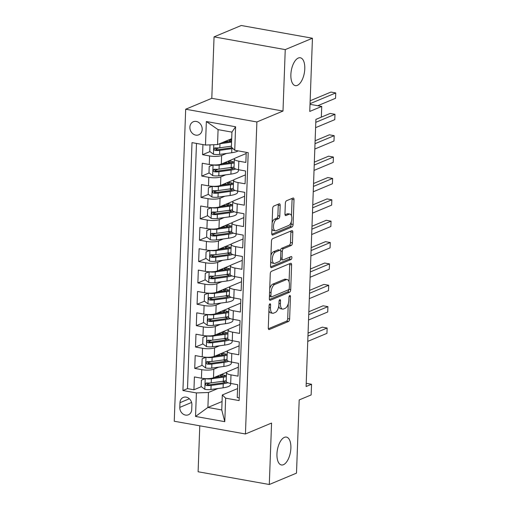 <?xml version="1.0" encoding="UTF-8"?>
<svg xmlns="http://www.w3.org/2000/svg" width="510" height="510" viewBox="0 0 510 510"><rect width="100%" height="100%" fill="white"/><g stroke="black" fill="none" stroke-linecap="round" stroke-linejoin="round"><path stroke-width="0.76" d="M269.898 303.807A1.517 0.714 100.1 0 0 269.095 305.586L268.279 327.873A2.174 1.014 100.1 0 0 268.961 329.562A2.174 1.014 100.1 0 0 269.267 329.524L288.488 321.491A2.174 1.014 100.1 0 0 289.635 318.948L290.451 296.654A1.517 0.714 100.1 0 0 289.973 295.475A1.517 0.714 100.1 0 0 289.756 295.5A1.517 0.714 100.1 0 0 288.96 297.279L288.851 300.167A6.949 3.251 100.1 0 1 285.186 308.308L283.585 308.977A6.949 3.251 100.1 0 1 282.61 309.105A6.949 3.251 100.1 0 1 280.417 303.692L280.519 300.811A1.517 0.714 100.1 0 0 280.041 299.625A1.517 0.714 100.1 0 0 279.831 299.65A1.517 0.714 100.1 0 0 279.027 301.435L278.919 304.317A6.949 3.251 100.1 0 1 275.26 312.458L273.653 313.127A6.949 3.251 100.1 0 1 272.678 313.255A6.949 3.251 100.1 0 1 270.485 307.849L270.593 304.961A1.517 0.714 100.1 0 0 270.109 303.775A1.517 0.714 100.1 0 0 269.898 303.807M297.324 85.38A14.159 6.624 100.1 0 0 304.642 70.82A14.159 6.624 100.1 0 0 300.32 57.77A14.159 6.624 100.1 0 0 298.331 58.025A14.159 6.624 100.1 0 0 291.012 72.586A14.159 6.624 100.1 0 0 295.335 85.635A14.159 6.624 100.1 0 0 297.324 85.38M283.42 464.712A14.159 6.624 100.1 0 0 290.732 450.151A14.159 6.624 100.1 0 0 286.41 437.095A14.159 6.624 100.1 0 0 284.421 437.357A14.159 6.624 100.1 0 0 277.102 451.917A14.159 6.624 100.1 0 0 281.424 464.967A14.159 6.624 100.1 0 0 283.42 464.712M189.873 127.188A7.076 5.986 -112.7 0 0 198.76 134.818A7.076 5.986 -112.7 0 0 202.19 129.387A7.076 5.986 -112.7 0 0 193.296 121.756A7.076 5.986 -112.7 0 0 189.873 127.188M280.181 205.473A2.174 1.014 100.1 0 0 279.493 203.783A2.174 1.014 100.1 0 0 279.187 203.822L273.793 206.078A2.174 1.014 100.1 0 0 272.652 208.622L271.741 233.376A2.174 1.014 100.1 0 0 272.429 235.065A2.174 1.014 100.1 0 0 272.735 235.027L291.956 226.988A2.174 1.014 100.1 0 0 293.103 224.445L294.009 199.69A2.174 1.014 100.1 0 0 293.32 198.001A2.174 1.014 100.1 0 0 293.02 198.039L286.505 200.761A2.174 1.014 100.1 0 0 285.358 203.311L284.969 213.9A2.174 1.014 100.1 0 0 285.657 215.59A2.174 1.014 100.1 0 0 285.963 215.551L289.189 214.2A5.808 2.716 100.1 0 1 290.012 214.098A5.808 2.716 100.1 0 1 291.784 219.453A5.808 2.716 100.1 0 1 288.781 225.426L276.127 230.718A5.808 2.716 100.1 0 1 275.311 230.82A5.808 2.716 100.1 0 1 273.538 225.465A5.808 2.716 100.1 0 1 276.535 219.491L278.645 218.612A2.174 1.014 100.1 0 0 279.792 216.068L280.181 205.473L278.256 205.128A2.174 1.014 100.1 0 0 278.179 204.242M199.786 425.812L198.103 471.763L269.299 484.5L296.501 473.127L299.185 399.936L311.151 394.931L311.54 384.247L306.102 386.523L315.9 119.385L321.338 117.109L321.727 106.424L310.023 104.333M285.249 49.604L214.053 36.873L211.797 98.315L282.993 111.046L285.249 49.604L312.445 38.237L309.761 111.429L321.727 106.424M282.993 111.046L256.887 121.966L245.444 433.978L174.248 421.241L185.685 109.229L256.887 121.966M269.299 484.5L271.556 423.058L245.444 433.978M271.403 271.314A2.174 1.014 100.1 0 0 270.262 273.857L269.35 298.611A2.174 1.014 100.1 0 0 270.039 300.301A2.174 1.014 100.1 0 0 270.345 300.262L289.565 292.224A2.174 1.014 100.1 0 0 290.706 289.68L291.618 264.932A2.174 1.014 100.1 0 0 290.929 263.236A2.174 1.014 100.1 0 0 290.623 263.281L271.403 271.314M270.549 265.99L271.454 241.243A2.174 1.014 100.1 0 1 272.601 238.699L291.822 230.66A2.174 1.014 100.1 0 1 292.128 230.622A2.174 1.014 100.1 0 1 292.81 232.311L292.421 242.907A2.174 1.014 100.1 0 1 291.28 245.45L283.483 248.708A2.174 1.014 100.1 0 0 282.336 251.251L282.081 258.277A2.174 1.014 100.1 0 0 282.769 259.972A2.174 1.014 100.1 0 0 283.069 259.928L291.191 256.536A1.517 0.714 100.1 0 1 291.401 256.511A1.517 0.714 100.1 0 1 291.867 257.913A1.517 0.714 100.1 0 1 291.082 259.475L271.537 267.642A2.174 1.014 100.1 0 1 271.231 267.686A2.174 1.014 100.1 0 1 270.549 265.99M214.053 36.873L241.249 25.5L312.445 38.237M202.935 144.579L202.559 154.689L209.954 151.597M218.828 147.894L215.685 149.207M226.523 153.459L221.633 155.505A8.848 2.263 -177.9 0 1 209.584 155.945L209.272 164.494L202.247 163.238L201.775 176.065L209.17 172.973M218.044 169.263L214.901 170.576M225.739 174.834L220.849 176.874A8.848 2.263 -177.9 0 1 208.8 177.321L208.488 185.869L201.463 184.614L200.997 197.434L208.392 194.342M217.26 190.632L214.117 191.945M224.955 196.203L220.065 198.25A8.848 2.263 -177.9 0 1 208.016 198.69L207.704 207.238L200.679 205.983L200.213 218.803L207.608 215.711M216.476 212.001L213.333 213.314M224.17 217.572L219.281 219.619A8.848 2.263 -177.9 0 1 207.232 220.059L206.92 228.607L199.894 227.352L199.429 240.172L206.824 237.08M215.692 233.376L212.549 234.689M223.386 238.941L218.497 240.988A8.848 2.263 -177.9 0 1 206.448 241.434L206.136 249.976L199.117 248.721L198.645 261.547L206.04 258.455M214.908 254.745L211.771 256.058M222.602 260.317L217.719 262.357A8.848 2.263 -177.9 0 1 205.67 262.803L205.351 271.352L198.333 270.096L197.861 282.916L205.256 279.824M214.123 276.114L210.987 277.427M221.824 281.686L216.935 283.732A8.848 2.263 -177.9 0 1 204.886 284.172L204.567 292.721L197.548 291.465L197.077 304.285L204.472 301.193M213.339 297.489L210.203 298.803M221.04 303.055L216.151 305.101A8.848 2.263 -177.9 0 1 204.102 305.541L203.79 314.09L196.764 312.834L196.293 325.66L203.688 322.569M212.555 318.858L209.419 320.172M220.256 324.43L215.367 326.47A8.848 2.263 -177.9 0 1 203.318 326.916L203.005 335.465L195.98 334.203L195.508 347.029L202.903 343.938M211.777 340.227L208.635 341.541M219.472 345.799L214.583 347.839A8.848 2.263 -177.9 0 1 202.534 348.285L202.221 356.834L195.196 355.578L194.724 368.398L201.75 369.654A8.848 2.263 2.1 0 0 213.798 369.214L218.688 367.168M210.993 361.596L207.851 362.91M202.119 365.307L194.724 368.398M239.215 397.87L237.239 397.513L237.705 384.693L230.686 383.437A8.848 2.263 2.1 0 1 226.191 381.289L226.51 372.746A8.848 2.263 2.1 0 0 230.998 374.888L238.023 376.144L238.489 363.324L231.47 362.062A8.848 2.263 2.1 0 1 226.976 359.92L227.294 351.371A8.848 2.263 -177.9 0 1 228.435 350.319L239.133 345.85M227.294 351.371A8.848 2.263 -177.9 0 0 231.782 353.519L238.808 354.775L239.273 341.949L232.254 340.693A8.848 2.263 2.1 0 1 227.76 338.551L228.072 330.002A8.848 2.263 -177.9 0 1 229.219 328.95L239.917 324.475M228.072 330.002A8.848 2.263 -177.9 0 0 232.566 332.144L239.585 333.4L240.057 320.58L233.038 319.324A8.848 2.263 2.1 0 1 228.544 317.182L228.856 308.633A8.848 2.263 -177.9 0 1 230.004 307.581L240.701 303.106M228.856 308.633A8.848 2.263 -177.9 0 0 233.351 310.775L240.369 312.031L240.841 299.211L233.816 297.955A8.848 2.263 2.1 0 1 229.328 295.806L229.64 287.257A8.848 2.263 -177.9 0 1 230.788 286.206L241.485 281.737M229.64 287.257A8.848 2.263 -177.9 0 0 234.135 289.406L241.153 290.662L241.625 277.835L234.6 276.579A8.848 2.263 2.1 0 1 230.112 274.437L230.424 265.888A8.848 2.263 -177.9 0 1 231.572 264.837L242.269 260.368M230.424 265.888A8.848 2.263 -177.9 0 0 234.919 268.03L241.938 269.293L242.409 256.466L235.384 255.21A8.848 2.263 2.1 0 1 230.896 253.068L231.208 244.519A8.848 2.263 -177.9 0 1 232.356 243.468L243.053 238.992M231.208 244.519A8.848 2.263 -177.9 0 0 235.697 246.661L242.722 247.917L243.194 235.097L236.168 233.841A8.848 2.263 2.1 0 1 231.68 231.699L231.993 223.15A8.848 2.263 -177.9 0 1 233.14 222.099L243.831 217.623M231.993 223.15A8.848 2.263 -177.9 0 0 236.481 225.292L243.506 226.548L243.978 213.728L236.952 212.472A8.848 2.263 2.1 0 1 232.464 210.324L232.777 201.775A8.848 2.263 -177.9 0 1 233.924 200.723L244.615 196.254M232.777 201.775A8.848 2.263 -177.9 0 0 237.265 203.923L244.29 205.179L244.762 192.353L237.737 191.097A8.848 2.263 2.1 0 1 233.248 188.955L233.561 180.406A8.848 2.263 -177.9 0 1 234.702 179.354L245.399 174.885M233.561 180.406A8.848 2.263 -177.9 0 0 238.049 182.548L245.074 183.804L245.546 170.984L238.521 169.728A8.848 2.263 2.1 0 1 234.033 167.586L234.345 159.037A8.848 2.263 -177.9 0 1 235.486 157.985L246.183 153.51M209.272 164.494A8.848 2.263 2.1 0 0 221.321 164.054L234.645 158.482M208.488 185.869A8.848 2.263 2.1 0 0 220.537 185.423L233.86 179.851M207.704 207.238A8.848 2.263 2.1 0 0 219.753 206.792L233.076 201.227M206.92 228.607A8.848 2.263 2.1 0 0 218.969 228.168L232.292 222.596M206.136 249.976A8.848 2.263 2.1 0 0 218.184 249.537L231.508 243.965M205.351 271.352A8.848 2.263 2.1 0 0 217.4 270.906L230.724 265.334M204.567 292.721A8.848 2.263 2.1 0 0 216.616 292.281L229.94 286.709M203.79 314.09A8.848 2.263 2.1 0 0 215.838 313.65L229.156 308.078M203.005 335.465A8.848 2.263 2.1 0 0 215.054 335.019L228.378 329.447M202.221 356.834A8.848 2.263 2.1 0 0 214.27 356.388L227.594 350.823M191.722 409.524L191.894 404.825A6.859 5.801 -112.7 0 0 183.281 397.43A6.859 5.801 -112.7 0 0 179.96 402.69L179.788 407.388A6.859 5.801 -112.7 0 0 188.4 414.783A6.859 5.801 -112.7 0 0 191.722 409.524M205.485 145.038L206.346 121.527L235.594 126.76L234.734 150.265L231.387 147.071L231.935 132.115L218.082 129.636L217.534 144.591L205.485 145.038L192.015 142.628L182.924 390.526L196.395 392.936L208.443 392.496L217.904 388.537M234.734 150.265L248.204 152.675L239.113 400.579L225.643 398.17L224.782 421.674L195.534 416.447L196.395 392.936M196.484 143.425L187.495 388.614L193.94 389.767L194.412 376.947L201.437 378.203A8.848 2.263 2.1 0 0 213.486 377.763L226.81 372.192M238.348 367.219L227.651 371.688A8.848 2.263 2.1 0 0 226.51 372.746M234.345 159.037A8.848 2.263 -177.9 0 0 238.833 161.179L245.858 162.435L246.228 152.324M202.534 348.285L195.508 347.029M203.318 326.916L196.293 325.66M204.102 305.541L197.077 304.285M204.886 284.172L197.861 282.916M205.67 262.803L198.645 261.547M206.448 241.434L199.429 240.172M207.232 220.059L200.213 218.803M208.016 198.69L200.997 197.434M208.8 177.321L201.775 176.065M209.584 155.945L202.559 154.689M217.534 144.591L231.699 138.675M208.443 392.496L207.895 407.452L221.748 409.932L222.303 394.969L225.643 398.17M222.06 401.529L207.895 407.452L195.534 416.447M237.564 388.588L222.303 394.969M211.797 98.315L185.685 109.229M311.54 384.247L306.223 383.29M222.092 376.354L222.156 374.665M210.209 382.972L207.066 384.285M201.335 386.676L193.94 389.767M187.495 388.614L182.924 390.526M222.876 354.986L222.94 353.29M223.66 333.617L223.724 331.921M224.445 312.248L224.508 310.552M225.229 290.872L225.292 289.176M226.013 269.503L226.077 267.807M226.797 248.134L226.854 246.438M227.581 226.765L227.638 225.069M228.365 205.39L228.423 203.694M229.143 184.021L229.207 182.325M229.927 162.652L229.991 160.956M230.711 141.276L230.775 139.587M221.748 409.932L224.782 421.674M206.346 121.527L218.082 129.636M235.594 126.76L231.935 132.115M268.91 310.711A6.949 3.251 100.1 0 0 270.753 312.91L272.678 313.255M278.734 306.159A6.949 3.251 100.1 0 0 280.685 308.76L282.61 309.105M268.356 328.759L286.569 321.147A2.174 1.014 100.1 0 0 287.71 318.603L288.258 303.769M289.062 281.749L289.693 264.588A2.174 1.014 100.1 0 0 289.616 263.702M269.427 299.498L287.64 291.879A2.174 1.014 100.1 0 0 288.768 289.572M270.931 295.679A1.517 0.714 100.1 0 0 271.409 296.865A1.517 0.714 100.1 0 0 271.626 296.833L288.494 289.782A1.517 0.714 100.1 0 0 289.298 287.997L289.412 284.956A6.949 3.251 100.1 0 0 287.213 279.55A6.949 3.251 100.1 0 0 286.237 279.671L274.705 284.497A6.949 3.251 100.1 0 0 271.039 292.638L270.931 295.679L269.471 295.417M269.427 296.501A1.517 0.714 100.1 0 0 269.484 296.52L271.409 296.865M287.213 279.55L285.294 279.206A6.949 3.251 100.1 0 0 284.312 279.333L286.237 279.671M269.713 288.692A6.949 3.251 100.1 0 1 272.78 284.153L284.312 279.333M280.468 250.365A2.174 1.014 100.1 0 1 281.558 248.364L289.355 245.106A2.174 1.014 100.1 0 0 290.502 242.562L290.891 231.967A2.174 1.014 100.1 0 0 290.808 231.081M280.532 259.443A2.174 1.014 100.1 0 0 280.844 259.628L282.769 259.972M270.625 266.877L289.157 259.131A1.517 0.714 100.1 0 0 289.954 257.053M275.394 252.087A5.808 2.716 100.1 0 0 272.391 258.06A5.808 2.716 100.1 0 0 274.163 263.415A5.808 2.716 100.1 0 0 274.986 263.313L279.442 261.445A2.174 1.014 100.1 0 0 280.589 258.901L280.844 251.876A2.174 1.014 100.1 0 0 280.156 250.187A2.174 1.014 100.1 0 0 279.856 250.225L275.394 252.087L273.468 251.742A5.808 2.716 100.1 0 0 270.931 255.453M270.721 261.298A5.808 2.716 100.1 0 0 272.244 263.071L274.163 263.415M280.156 250.187L278.237 249.843A2.174 1.014 100.1 0 0 277.931 249.881L279.856 250.225M273.468 251.742L277.931 249.881M272.136 222.666A5.808 2.716 100.1 0 1 274.616 219.147L276.72 218.267A2.174 1.014 100.1 0 0 277.867 215.724L278.256 205.128M271.906 228.85A5.808 2.716 100.1 0 0 273.385 230.475L275.311 230.82M290.012 214.098L288.086 213.754A5.808 2.716 100.1 0 0 287.27 213.856L289.189 214.2M285.045 214.786L287.27 213.856M291.484 215.73L292.083 199.346A2.174 1.014 100.1 0 0 292.007 198.46M271.817 234.256L290.031 226.644A2.174 1.014 100.1 0 0 291.178 224.1L291.255 221.907M205.402 378.63L201.38 380.122L201.144 386.529L204.912 389.359A5.859 1.498 2.1 0 0 210.962 389.493L223.093 387.829A16.919 4.322 2.1 0 0 230.59 384.534L230.628 383.424M225.318 382.309A14.044 3.589 2.1 0 0 222.22 381.359M205.307 378.675A5.859 1.498 2.1 0 0 211.35 378.809L223.482 377.145A16.919 4.322 2.1 0 0 226.363 376.616M213.958 377.566L221.882 376.476A14.044 3.589 2.1 0 0 226.415 375.36M201.38 380.122L205.249 378.624M221.767 374.582L220.887 374.946A4.093 1.045 2.1 0 0 220.358 375.43A4.093 1.045 2.1 0 0 222.354 376.412M307.759 341.375L326.935 333.355L327.133 328.013L322.32 327.152L308.059 333.113M219.835 376.756A6.968 1.779 -177.9 0 1 217.859 375.934M226.217 380.677A16.919 4.322 -177.9 0 1 223.335 381.2L211.204 382.863A5.859 1.498 -177.9 0 1 206.735 382.933L205.906 383.125L205.409 384.202L205.721 385.012L206.639 385.496A5.859 1.498 2.1 0 0 211.108 385.433L223.24 383.769A16.919 4.322 2.1 0 0 227.932 382.717M226.446 381.856A14.044 3.589 -177.9 0 1 221.64 383.099L209.508 384.763A2.983 0.765 -177.9 0 1 208.208 384.846L206.837 383.66M225.567 375.679A14.044 3.589 2.1 0 0 221.308 374.487M327.133 328.013L307.951 336.033M206.187 357.261L202.164 358.753L201.928 365.16L205.696 367.984A5.859 1.498 2.1 0 0 211.746 368.118L223.877 366.454A16.919 4.322 2.1 0 0 231.368 363.165L231.412 362.055M226.102 360.933A14.044 3.589 2.1 0 0 223.004 359.983M206.091 357.3A5.859 1.498 2.1 0 0 212.134 357.433L224.266 355.77A16.919 4.322 2.1 0 0 227.148 355.247M214.735 356.19L222.666 355.107A14.044 3.589 2.1 0 0 227.192 353.991M202.164 358.753L206.034 357.255M222.551 353.207L221.672 353.577A4.093 1.045 2.1 0 0 221.142 354.061A4.093 1.045 2.1 0 0 223.138 355.036M308.544 319.999L327.72 311.986L327.917 306.637L323.104 305.783L308.843 311.744M220.62 355.387A6.968 1.779 -177.9 0 1 218.643 354.558M227.001 359.308A16.919 4.322 -177.9 0 1 224.119 359.831L211.988 361.494A5.859 1.498 -177.9 0 1 207.519 361.564L206.69 361.756L206.193 362.827L206.505 363.643L207.423 364.127A5.859 1.498 2.1 0 0 211.892 364.057L224.024 362.393A16.919 4.322 2.1 0 0 228.716 361.348M227.23 360.487A14.044 3.589 -177.9 0 1 222.424 361.73L210.292 363.394A2.983 0.765 -177.9 0 1 208.985 363.471L207.621 362.285M226.351 354.31A14.044 3.589 2.1 0 0 222.092 353.118M327.917 306.637L308.735 314.657M206.971 335.886L202.942 337.378L202.712 343.791L206.48 346.615A5.859 1.498 2.1 0 0 212.53 346.749L224.661 345.085A16.919 4.322 2.1 0 0 232.152 341.789L232.197 340.686M226.886 339.564A14.044 3.589 2.1 0 0 223.788 338.614M206.869 335.931A5.859 1.498 2.1 0 0 212.919 336.064L225.05 334.401A16.919 4.322 2.1 0 0 227.932 333.878M215.52 334.821L223.45 333.738A14.044 3.589 2.1 0 0 227.976 332.616M202.942 337.378L206.818 335.88M223.335 331.838L222.456 332.208A4.093 1.045 2.1 0 0 221.926 332.692A4.093 1.045 2.1 0 0 223.922 333.667M309.328 298.63L328.504 290.611L328.701 285.269L323.888 284.408L309.627 290.375M221.404 334.018A6.968 1.779 -177.9 0 1 219.427 333.189M227.785 337.939A16.919 4.322 -177.9 0 1 224.904 338.461L212.772 340.125A5.859 1.498 -177.9 0 1 208.303 340.195L207.474 340.387L206.977 341.458L207.29 342.274L208.208 342.758A5.859 1.498 2.1 0 0 212.676 342.688L224.808 341.024A16.919 4.322 2.1 0 0 229.5 339.979M228.015 339.118A14.044 3.589 -177.9 0 1 223.208 340.361L211.076 342.025A2.983 0.765 -177.9 0 1 209.769 342.102L208.399 340.916M227.128 332.941A14.044 3.589 2.1 0 0 222.876 331.749M328.701 285.269L309.519 293.288M207.755 314.517L203.726 316.009L203.49 322.422L207.264 325.246A5.859 1.498 2.1 0 0 213.314 325.38L225.445 323.716A16.919 4.322 2.1 0 0 232.936 320.42L232.981 319.311M227.67 318.195A14.044 3.589 2.1 0 0 224.566 317.245M207.653 314.562A5.859 1.498 2.1 0 0 213.703 314.695L225.834 313.032A16.919 4.322 2.1 0 0 228.716 312.502M216.304 313.452L224.234 312.362A14.044 3.589 2.1 0 0 228.76 311.247M203.726 316.009L207.602 314.511M224.119 310.469L223.24 310.832A4.093 1.045 2.1 0 0 222.711 311.323A4.093 1.045 2.1 0 0 224.706 312.298M310.105 277.262L329.288 269.242L329.486 263.899L324.672 263.039L310.411 268.999M222.181 312.643A6.968 1.779 -177.9 0 1 220.212 311.82M228.569 316.563A16.919 4.322 -177.9 0 1 225.688 317.092L213.556 318.756A5.859 1.498 -177.9 0 1 209.081 318.82L208.258 319.011L207.755 320.089L208.074 320.898L208.992 321.389A5.859 1.498 2.1 0 0 213.46 321.319L225.592 319.655A16.919 4.322 2.1 0 0 230.284 318.61M228.799 317.743A14.044 3.589 -177.9 0 1 223.992 318.992L211.86 320.656A2.983 0.765 -177.9 0 1 210.553 320.733L209.183 319.547M227.913 311.572A14.044 3.589 2.1 0 0 223.66 310.373M329.486 263.899L310.303 271.919M208.539 293.148L204.51 294.64L204.274 301.047L208.048 303.877A5.859 1.498 2.1 0 0 214.092 304.011L226.23 302.347A16.919 4.322 2.1 0 0 233.72 299.051L233.765 297.942M228.454 296.826A14.044 3.589 2.1 0 0 225.35 295.87M208.437 293.186A5.859 1.498 2.1 0 0 214.487 293.32L226.618 291.656A16.919 4.322 2.1 0 0 229.5 291.133M217.088 292.083L225.018 290.993A14.044 3.589 2.1 0 0 229.545 289.878M204.51 294.64L208.386 293.142M224.904 289.094L224.024 289.463A4.093 1.045 2.1 0 0 223.495 289.948A4.093 1.045 2.1 0 0 225.49 290.923M310.89 255.892L330.072 247.873L330.27 242.53L325.456 241.67L311.196 247.63M222.966 291.274A6.968 1.779 -177.9 0 1 220.996 290.451M229.353 295.194A16.919 4.322 -177.9 0 1 226.472 295.717L214.34 297.381A5.859 1.498 -177.9 0 1 209.865 297.451L209.043 297.642L208.539 298.713L208.858 299.529L209.776 300.014A5.859 1.498 2.1 0 0 214.245 299.95L226.376 298.286A16.919 4.322 2.1 0 0 231.068 297.234M229.576 296.374A14.044 3.589 -177.9 0 1 224.776 297.617L212.644 299.281A2.983 0.765 -177.9 0 1 211.338 299.364L209.967 298.178M228.697 290.196A14.044 3.589 2.1 0 0 224.445 289.004M330.27 242.53L311.087 250.55M209.323 271.779L205.294 273.264L205.058 279.678L208.832 282.502A5.859 1.498 2.1 0 0 214.876 282.636L227.007 280.972A16.919 4.322 2.1 0 0 234.504 277.676L234.549 276.573M229.239 275.451A14.044 3.589 2.1 0 0 226.134 274.501M209.221 271.817A5.859 1.498 2.1 0 0 215.271 271.951L227.403 270.287A16.919 4.322 2.1 0 0 230.284 269.764M217.872 270.708L225.802 269.624A14.044 3.589 2.1 0 0 230.329 268.509M205.294 273.264L209.17 271.766M225.688 267.724L224.808 268.094A4.093 1.045 2.1 0 0 224.279 268.579A4.093 1.045 2.1 0 0 226.268 269.554M311.674 234.517L330.856 226.497L331.054 221.155L326.241 220.294L311.98 226.261M223.75 269.905A6.968 1.779 -177.9 0 1 221.78 269.076M230.137 273.825A16.919 4.322 -177.9 0 1 227.256 274.348L215.124 276.012A5.859 1.498 -177.9 0 1 210.649 276.082L209.827 276.273L209.323 277.344L209.642 278.16L210.56 278.645A5.859 1.498 2.1 0 0 215.029 278.575L227.16 276.911A16.919 4.322 2.1 0 0 231.852 275.865M230.361 275.005A14.044 3.589 -177.9 0 1 225.56 276.248L213.429 277.912A2.983 0.765 -177.9 0 1 212.122 277.988L210.751 276.802M229.481 268.827A14.044 3.589 2.1 0 0 225.229 267.635M331.054 221.155L311.871 229.175M210.107 250.404L206.078 251.895L205.842 258.309L209.616 261.133A5.859 1.498 2.1 0 0 215.66 261.267L227.791 259.603A16.919 4.322 2.1 0 0 235.288 256.307L235.327 255.204M230.023 254.082A14.044 3.589 2.1 0 0 226.918 253.132M210.005 250.448A5.859 1.498 2.1 0 0 216.055 250.582L228.187 248.918A16.919 4.322 2.1 0 0 231.068 248.395M218.656 249.339L226.587 248.255A14.044 3.589 2.1 0 0 231.113 247.133M206.078 251.895L209.948 250.397M226.465 246.355L225.592 246.719A4.093 1.045 2.1 0 0 225.063 247.21A4.093 1.045 2.1 0 0 227.052 248.185M312.458 213.148L331.64 205.128L331.838 199.786L327.025 198.925L312.764 204.892M224.534 248.536A6.968 1.779 -177.9 0 1 222.564 247.707M230.922 252.456A16.919 4.322 -177.9 0 1 228.034 252.979L215.902 254.643A5.859 1.498 -177.9 0 1 211.433 254.713L210.605 254.904L210.107 255.975L210.426 256.791L211.338 257.276A5.859 1.498 2.1 0 0 215.813 257.206L227.944 255.542A16.919 4.322 2.1 0 0 232.636 254.496M231.145 253.629A14.044 3.589 -177.9 0 1 226.344 254.879L214.213 256.543A2.983 0.765 -177.9 0 1 212.906 256.619L211.535 255.433M230.265 247.458A14.044 3.589 2.1 0 0 226.013 246.266M331.838 199.786L312.655 207.806M210.891 229.035L206.862 230.526L206.626 236.94L210.4 239.764A5.859 1.498 2.1 0 0 216.444 239.898L228.576 238.234A16.919 4.322 2.1 0 0 236.073 234.938L236.111 233.829M230.807 232.713A14.044 3.589 2.1 0 0 227.702 231.763M210.789 229.079A5.859 1.498 2.1 0 0 216.839 229.213L228.971 227.549A16.919 4.322 2.1 0 0 231.852 227.02M219.44 227.97L227.371 226.88A14.044 3.589 2.1 0 0 231.897 225.764M206.862 230.526L210.732 229.028M227.25 224.987L226.376 225.35A4.093 1.045 2.1 0 0 225.847 225.841A4.093 1.045 2.1 0 0 227.836 226.816M313.242 191.779L332.424 183.759L332.622 178.417L327.809 177.556L313.548 183.517M225.318 227.16A6.968 1.779 -177.9 0 1 223.342 226.338M231.699 231.081A16.919 4.322 -177.9 0 1 228.818 231.61L216.686 233.274A5.859 1.498 -177.9 0 1 212.217 233.338L211.389 233.529L210.891 234.606L211.21 235.416L212.122 235.907A5.859 1.498 2.1 0 0 216.597 235.837L228.729 234.173A16.919 4.322 2.1 0 0 233.421 233.127M231.929 232.26A14.044 3.589 -177.9 0 1 227.128 233.51L214.997 235.174A2.983 0.765 -177.9 0 1 213.69 235.25L212.319 234.065M231.049 226.089A14.044 3.589 2.1 0 0 226.797 224.891M332.622 178.417L313.44 186.437M211.675 207.666L207.647 209.157L207.411 215.564L211.185 218.395A5.859 1.498 2.1 0 0 217.228 218.529L229.36 216.865A16.919 4.322 2.1 0 0 236.857 213.569L236.895 212.46M231.591 211.338A14.044 3.589 2.1 0 0 228.486 210.388M211.573 207.704A5.859 1.498 2.1 0 0 217.623 207.838L229.755 206.174A16.919 4.322 2.1 0 0 232.636 205.651M220.224 206.601L228.155 205.511A14.044 3.589 2.1 0 0 232.681 204.395M207.647 209.157L211.516 207.659M228.034 203.611L227.16 203.981A4.093 1.045 2.1 0 0 226.631 204.465A4.093 1.045 2.1 0 0 228.62 205.441M314.026 170.41L333.208 162.39L333.4 157.048L328.593 156.188L314.332 162.148M226.102 205.791A6.968 1.779 -177.9 0 1 224.126 204.969M232.483 209.712A16.919 4.322 -177.9 0 1 229.602 210.235L217.47 211.899A5.859 1.498 -177.9 0 1 213.001 211.969L212.173 212.16L211.675 213.231L211.994 214.047L212.906 214.531A5.859 1.498 2.1 0 0 217.381 214.468L229.513 212.804A16.919 4.322 2.1 0 0 234.205 211.752M232.713 210.891A14.044 3.589 -177.9 0 1 227.913 212.134L215.781 213.798A2.983 0.765 -177.9 0 1 214.474 213.881L213.103 212.689M231.833 204.714A14.044 3.589 2.1 0 0 227.581 203.522M333.4 157.048L314.224 165.068M212.46 186.297L208.431 187.782L208.195 194.195L211.962 197.019A5.859 1.498 2.1 0 0 218.012 197.153L230.144 195.489A16.919 4.322 2.1 0 0 237.641 192.194L237.679 191.091M232.375 189.969A14.044 3.589 2.1 0 0 229.27 189.019M212.358 186.335A5.859 1.498 2.1 0 0 218.407 186.469L230.539 184.805A16.919 4.322 2.1 0 0 233.421 184.282M221.008 185.226L228.939 184.142A14.044 3.589 2.1 0 0 233.465 183.026M208.431 187.782L212.3 186.284M228.818 182.242L227.944 182.612A4.093 1.045 2.1 0 0 227.415 183.096A4.093 1.045 2.1 0 0 229.404 184.072M314.81 149.035L333.993 141.015L334.184 135.673L329.377 134.812L315.11 140.779M226.886 184.422A6.968 1.779 -177.9 0 1 224.91 183.594M233.268 188.343A16.919 4.322 -177.9 0 1 230.386 188.866L218.255 190.53A5.859 1.498 -177.9 0 1 213.786 190.6L212.957 190.791L212.46 191.862L212.778 192.678L213.69 193.162A5.859 1.498 2.1 0 0 218.159 193.092L230.297 191.428A16.919 4.322 2.1 0 0 234.989 190.383M233.497 189.522A14.044 3.589 -177.9 0 1 228.697 190.766L216.565 192.429A2.983 0.765 -177.9 0 1 215.258 192.506L213.888 191.32M232.617 183.345A14.044 3.589 2.1 0 0 228.365 182.153M334.184 135.673L315.008 143.692M213.244 164.921L209.215 166.413L208.979 172.826L212.746 175.65A5.859 1.498 2.1 0 0 218.796 175.784L230.928 174.12A16.919 4.322 2.1 0 0 238.425 170.824L238.463 169.715M233.159 168.6A14.044 3.589 2.1 0 0 230.055 167.65M213.142 164.966A5.859 1.498 2.1 0 0 219.185 165.1L231.323 163.436A16.919 4.322 2.1 0 0 234.205 162.913M221.793 163.857L229.723 162.773A14.044 3.589 2.1 0 0 234.249 161.651M209.215 166.413L213.084 164.915M229.602 160.873L228.729 161.236A4.093 1.045 2.1 0 0 228.199 161.727A4.093 1.045 2.1 0 0 230.188 162.703M315.594 127.666L334.777 119.646L334.968 114.304L330.161 113.443L315.894 119.41M227.67 163.053A6.968 1.779 -177.9 0 1 225.694 162.225M234.052 166.968A16.919 4.322 -177.9 0 1 231.17 167.497L219.039 169.161A5.859 1.498 -177.9 0 1 214.57 169.224L213.741 169.422L213.244 170.493L213.562 171.303L214.474 171.793A5.859 1.498 2.1 0 0 218.943 171.723L231.075 170.059A16.919 4.322 2.1 0 0 235.773 169.014M234.281 168.147A14.044 3.589 -177.9 0 1 229.474 169.397L217.343 171.06A2.983 0.765 -177.9 0 1 216.042 171.137L214.672 169.951M233.401 161.976A14.044 3.589 2.1 0 0 229.149 160.784M334.968 114.304L315.792 122.323M210.515 144.853L209.999 145.044L209.763 151.457L213.531 154.281A5.859 1.498 2.1 0 0 219.58 154.415L231.712 152.751A16.919 4.322 2.1 0 0 238.157 150.877M231.412 146.415A14.044 3.589 2.1 0 0 230.839 146.281M219.459 143.788A5.859 1.498 2.1 0 0 219.969 143.731L231.572 142.137M222.577 142.488L230.507 141.398A14.044 3.589 2.1 0 0 231.604 141.225M230.386 139.504L229.506 139.868A4.093 1.045 2.1 0 0 228.977 140.358A4.093 1.045 2.1 0 0 230.973 141.334M317.762 105.717L335.554 98.277L335.752 92.935L330.945 92.074L310.15 100.763M228.454 141.678A6.968 1.779 -177.9 0 1 226.478 140.856M231.419 146.198L219.823 147.792A5.859 1.498 -177.9 0 1 215.354 147.855L214.525 148.047L214.028 149.124L214.347 149.934L215.258 150.424A5.859 1.498 2.1 0 0 219.727 150.354L231.859 148.69A16.919 4.322 2.1 0 0 232.917 148.531M232.069 147.715A14.044 3.589 -177.9 0 1 230.259 148.021L218.127 149.685A2.983 0.765 -177.9 0 1 216.826 149.768L215.456 148.582M231.655 139.791A14.044 3.589 2.1 0 0 229.933 139.409M335.752 92.935L310.048 103.683M209.999 145.044L210.451 144.853M221.633 155.505L221.321 164.054M220.849 176.874L220.537 185.423M220.065 198.25L219.753 206.792M219.281 219.619L218.969 228.168M218.497 240.988L218.184 249.537M217.719 262.357L217.4 270.906M216.935 283.732L216.616 292.281M216.151 305.101L215.838 313.65M215.367 326.47L215.054 335.019M214.583 347.839L214.27 356.388M213.798 369.214L213.486 377.763M230.998 374.888L230.686 383.437M238.833 161.179L238.521 169.728M238.049 182.548L237.737 191.097M237.265 203.923L236.952 212.472M236.481 225.292L236.168 233.841M235.697 246.661L235.384 255.21M234.919 268.03L234.6 276.579M234.135 289.406L233.816 297.955M233.351 310.775L233.038 319.324M232.566 332.144L232.254 340.693M231.782 353.519L231.47 362.062M201.75 369.654L201.437 378.203M191.607 402.447L179.788 407.388M189.357 398.763L179.96 402.69M269.025 307.581L270.485 307.849M279.18 300.568L280.519 300.811M278.951 303.431L280.417 303.692M289.113 296.418L290.451 296.654M287.71 318.603L289.635 318.948M286.569 321.147L288.488 321.491M268.693 329.422L269.267 329.524M269.248 304.719L270.593 304.961M289.693 264.588L291.618 264.932M288.921 289.361L290.706 289.68M287.64 291.879L289.565 292.224M269.764 300.16L270.345 300.262M272.78 284.153L274.705 284.497M269.58 292.377L271.039 292.638M290.891 231.967L292.81 232.311M290.502 242.562L292.421 242.907M289.355 245.106L291.28 245.45M281.558 248.364L283.483 248.708M280.761 250.971L282.336 251.251M280.621 258.015L282.081 258.277M289.157 259.131L291.082 259.475M270.963 267.54L271.537 267.642M277.867 215.724L279.792 216.068M276.72 218.267L278.645 218.612M274.616 219.147L276.535 219.491M285.383 215.449L285.963 215.551M292.083 199.346L294.009 199.69M291.178 224.1L293.103 224.445M290.031 226.644L291.956 226.988M272.155 234.919L272.735 235.027M205.205 378.707L204.816 389.289M220.887 374.946L220.855 375.959M223.24 383.769L223.093 387.829M223.482 377.145L223.335 381.2M211.108 385.433L210.962 389.493M211.35 378.809L211.204 382.863M208.208 384.846L206.639 385.496M205.989 357.338L205.6 367.914M221.672 353.577L221.633 354.584M224.024 362.393L223.877 366.454M224.266 355.77L224.119 359.831M211.892 364.057L211.746 368.118M212.134 357.433L211.988 361.494M208.985 363.471L207.423 364.127M206.773 335.969L206.384 346.545M222.456 332.208L222.417 333.215M224.808 341.024L224.661 345.085M225.05 334.401L224.904 338.461M212.676 342.688L212.53 346.749M212.919 336.064L212.772 340.125M209.769 342.102L208.208 342.758M207.557 314.594L207.168 325.176M223.24 310.832L223.201 311.846M225.592 319.655L225.445 323.716M225.834 313.032L225.688 317.092M213.46 321.319L213.314 325.38M213.703 314.695L213.556 318.756M210.553 320.733L208.992 321.389M208.341 293.224L207.952 303.807M224.024 289.463L223.986 290.477M226.376 298.286L226.23 302.347M226.618 291.656L226.472 295.717M214.245 299.95L214.092 304.011M214.487 293.32L214.34 297.381M211.338 299.364L209.776 300.014M209.125 271.856L208.737 282.432M224.808 268.094L224.77 269.101M227.16 276.911L227.007 280.972M227.403 270.287L227.256 274.348M215.029 278.575L214.876 282.636M215.271 271.951L215.124 276.012M212.122 277.988L210.56 278.645M209.91 250.487L209.521 261.063M225.592 246.719L225.554 247.732M227.944 255.542L227.791 259.603M228.187 248.918L228.034 252.979M215.813 257.206L215.66 261.267M216.055 250.582L215.902 254.643M212.906 256.619L211.338 257.276M210.694 229.111L210.305 239.694M226.376 225.35L226.338 226.363M228.729 234.173L228.576 238.234M228.971 227.549L228.818 231.61M216.597 235.837L216.444 239.898M216.839 229.213L216.686 233.274M213.69 235.25L212.122 235.907M211.478 207.742L211.089 218.318M227.16 203.981L227.122 204.994M229.513 212.804L229.36 216.865M229.755 206.174L229.602 210.235M217.381 214.468L217.228 218.529M217.623 207.838L217.47 211.899M214.474 213.881L212.906 214.531M212.256 186.373L211.873 196.949M227.944 182.612L227.906 183.619M230.297 191.428L230.144 195.489M230.539 184.805L230.386 188.866M218.159 193.092L218.012 197.153M218.407 186.469L218.255 190.53M215.258 192.506L213.69 193.162M213.04 165.004L212.657 175.58M228.729 161.236L228.69 162.25M231.075 170.059L230.928 174.12M231.323 163.436L231.17 167.497M218.943 171.723L218.796 175.784M219.185 165.1L219.039 169.161M216.042 171.137L214.474 171.793M213.786 144.732L213.435 154.211M229.506 139.868L229.474 140.881M231.859 148.69L231.712 152.751M219.727 150.354L219.58 154.415M219.969 143.731L219.823 147.792M216.826 149.768L215.258 150.424M217.458 376.099L217.419 377.088M218.242 354.731L218.203 355.719M219.026 333.355L218.988 334.35M219.81 311.986L219.772 312.974M220.594 290.617L220.556 291.605M221.378 269.248L221.34 270.236M222.162 247.873L222.124 248.867M222.947 226.504L222.908 227.492M223.724 205.135L223.692 206.123M224.508 183.766L224.476 184.754M225.292 162.39L225.261 163.385M226.077 141.021L226.045 142.009"/></g></svg>
